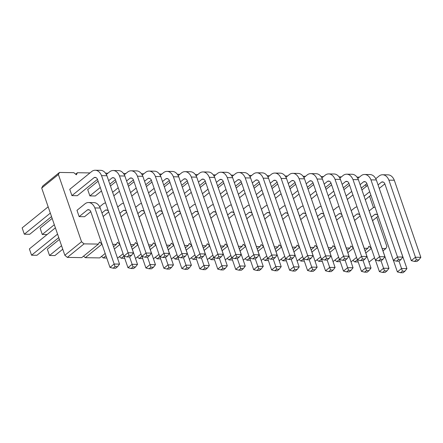 <?xml version="1.0" encoding="UTF-8"?>
<svg xmlns="http://www.w3.org/2000/svg" width="443" height="443" viewBox="0 0 443 443"><rect width="100%" height="100%" fill="white"/><g stroke="black" fill="none" stroke-linecap="round" stroke-linejoin="round"><path stroke-width="0.66" d="M89.979 172.92L77.431 172.72L76.362 174.797L73.843 172.665L59.473 172.443L42.772 185.977L41.697 188.054L64.844 255.273L67.364 257.4L81.733 257.627L98.435 244.087L99.503 242.016L101.962 244.087M352.955 260.401L354.743 261.913L358.215 261.968M368.975 262.134L374.556 257.726M334.991 260.119L336.785 261.63L340.252 261.686M351.011 261.857L356.593 257.444M317.027 259.836L318.822 261.348L322.294 261.403M333.053 261.575L338.635 257.161M299.069 259.554L300.863 261.065L304.33 261.121M315.089 261.292L320.671 256.879M281.106 259.271L282.9 260.783L286.372 260.838M297.126 261.01L302.713 256.597M263.148 258.989L264.936 260.501L268.408 260.556M279.168 260.728L284.749 256.314M245.184 258.706L246.978 260.224L250.445 260.274M261.204 260.445L266.791 256.037M227.22 258.424L229.014 259.941L232.486 259.991M243.246 260.163L248.828 255.755M209.262 258.142L211.056 259.659L214.523 259.714M225.282 259.88L230.864 255.473M191.298 257.859L193.093 259.376L196.565 259.432M207.318 259.598L212.906 255.19M173.34 257.577L175.129 259.094L178.601 259.149M189.36 259.316L194.942 254.908M155.377 257.294L157.171 258.812L160.637 258.867M171.397 259.033L176.984 254.625M137.413 257.012L139.207 258.529L142.679 258.585M153.439 258.751L159.02 254.343M119.455 256.73L121.249 258.247L124.716 258.302M135.475 258.468L141.057 254.06M101.491 256.453L103.285 257.964L106.757 258.02M117.511 258.186L123.099 253.778M83.533 256.17L85.322 257.682L99.692 257.909L105.185 253.457M341.437 176.868L339 176.829M67.364 257.4L84.065 243.866L98.435 244.087M112.738 244.314L116.393 244.37L117.467 242.299L119.831 244.298M130.696 244.597L134.356 244.652L135.431 242.581L137.795 244.58M148.66 244.879L152.314 244.935L153.389 242.864L155.753 244.863M166.618 245.162L170.278 245.217L171.352 243.146L173.717 245.145M184.581 245.444L188.242 245.5L189.311 243.428L191.681 245.428M202.545 245.721L206.2 245.782L207.274 243.711L209.639 245.71M220.503 246.003L224.164 246.064L225.238 243.993L227.602 245.992M238.467 246.286L242.122 246.347L243.196 244.27L245.56 246.269M256.425 246.568L260.085 246.629L261.16 244.553L263.524 246.552M274.389 246.851L278.049 246.912L279.118 244.835L281.488 246.834M292.352 247.133L296.007 247.188L297.081 245.117L299.446 247.116M310.31 247.415L313.971 247.471L315.045 245.4L317.409 247.399M328.274 247.698L331.929 247.753L333.003 245.682L335.368 247.681M346.232 247.98L349.892 248.036L350.967 245.965L353.331 247.964M364.196 248.263L367.856 248.318L368.925 246.247L371.295 248.246M382.159 248.545L385.814 248.601L386.889 246.529L376.81 217.258M373.488 207.612L369.578 196.255M366.206 186.47L365.58 184.648M359.395 177.15L356.958 177.111M323.473 176.585L321.037 176.547M305.515 176.303L303.073 176.264M287.551 176.021L285.115 175.982M269.588 175.738L267.151 175.699M251.63 175.456L249.193 175.417M233.666 175.173L231.229 175.14M215.708 174.896L213.266 174.858M197.744 174.614L195.308 174.575M179.78 174.332L177.344 174.293M161.822 174.049L159.386 174.01M143.859 173.767L141.422 173.728M125.901 173.484L123.459 173.446M107.937 173.202L105.5 173.163M59.473 172.443L58.398 174.514L81.545 241.734L84.065 243.866M121.249 258.247L128.077 252.737L101.536 175.644A11.557 7.597 -89.1 0 0 95.228 170.245A11.557 7.597 -89.1 0 0 92.017 171.264L69.75 189.316L71.916 195.618L77.309 195.701L97.471 179.36M79.153 216.627L87.504 209.855A4.635 3.046 90.9 0 1 88.39 209.672A4.635 3.046 90.9 0 1 90.677 211.317L109.986 267.4L114.161 264.017L94.852 207.933A11.557 7.597 -89.1 0 0 88.545 202.534A11.557 7.597 -89.1 0 0 85.333 203.553L76.982 210.325L79.153 216.627L84.541 216.71L90.787 211.643M98.097 181.176L87.708 189.598L89.879 195.9L95.267 195.983L101.469 190.961M64.844 255.273L81.545 241.734M41.697 188.054L58.398 174.514M85.322 257.682L101.99 244.176M113.552 246.679L116.393 244.37M103.285 257.964L105.982 255.777M114.349 248.999L119.903 244.497M75.631 174.182L77.431 172.72M131.51 246.956L134.356 244.652M132.313 249.282L137.862 244.78M149.474 247.238L152.314 244.935M139.207 258.529L141.86 256.381M150.271 249.559L155.825 245.062M167.432 247.521L170.278 245.217M157.171 258.812L159.818 256.663M168.235 249.841L173.783 245.344M185.395 247.803L188.242 245.5M175.129 259.094L177.781 256.946M186.193 250.123L191.747 245.627M203.359 248.086L206.2 245.782M193.093 259.376L195.74 257.228M204.157 250.406L209.711 245.904M221.317 248.368L224.164 246.064M211.056 259.659L213.703 257.51M222.115 250.688L227.669 246.186M239.281 248.65L242.122 246.347M229.014 259.941L231.667 257.793M240.078 250.971L245.632 246.469M257.239 248.933L260.085 246.629M246.978 260.224L249.625 258.075M258.042 251.253L263.591 246.751M275.203 249.215L278.049 246.912M264.936 260.501L267.589 258.358M276 251.535L281.554 247.033M293.166 249.498L296.007 247.188M282.9 260.783L285.547 258.64M293.964 251.818L299.518 247.316M311.124 249.78L313.971 247.471M300.863 261.065L303.51 258.917M311.922 252.1L317.476 247.598M329.088 250.062L331.929 247.753M318.822 261.348L325.655 255.838L299.108 178.745A11.557 7.597 -89.1 0 0 292.806 173.346A11.557 7.597 -89.1 0 0 289.589 174.37L285.956 177.316M329.885 252.383L335.44 247.881M347.046 250.345L349.892 248.036M336.785 261.63L339.432 259.482M347.849 252.665L353.398 248.163M365.01 250.627L367.856 248.318M354.743 261.913L357.396 259.764M365.807 252.947L371.361 248.445M382.968 250.904L385.814 248.601M48.16 206.815L22.15 227.901L24.321 234.203L50.33 213.116M24.321 234.203L29.709 234.286L51.526 216.599M55.392 227.824L29.382 248.905L31.553 255.207L57.562 234.125M31.553 255.207L36.941 255.29L58.758 237.609M52.152 218.421L40.114 228.184L42.279 234.485L54.323 224.723M42.279 234.485L47.085 234.557M59.39 239.425L47.346 249.187L49.516 255.489L61.555 245.727M49.516 255.489L54.904 255.572L62.756 249.21M220.398 193.995L225.996 189.454M234.364 182.671L237.874 179.825L239.652 179.852M221.594 197.473L227.198 192.932M235.56 186.154L241.164 181.613M237.874 179.825A4.635 3.046 90.9 0 1 238.766 179.636A4.635 3.046 90.9 0 1 241.047 181.281L267.594 258.38L271.769 254.991L277.157 255.079L250.611 177.981A11.557 7.597 -89.1 0 0 244.309 172.587L238.921 172.499A11.557 7.597 -89.1 0 0 235.709 173.523L232.071 176.469M223.826 183.153L218.227 187.694M267.594 258.38L270.723 259.177L272.672 257.599L245.223 177.898A11.557 7.597 -89.1 0 0 238.921 172.499M227.68 214.96L231.191 212.114A4.635 3.046 90.9 0 1 232.082 211.926A4.635 3.046 90.9 0 1 234.214 213.316M249.702 258.114L253.678 269.66L257.854 266.276L255.318 258.906M231.301 204.86A11.557 7.597 -89.1 0 0 229.02 205.812L225.459 208.697M228.876 218.443L234.43 213.941M231.191 212.114L232.963 212.142M253.678 269.66L256.807 270.457L258.756 268.879L257.854 266.276L263.242 266.359L243.927 210.27A11.557 7.597 -89.1 0 0 243.639 209.605M195.38 204.295A11.557 7.597 -89.1 0 0 193.098 205.247L189.538 208.132M191.758 214.395L195.269 211.549A4.635 3.046 90.9 0 1 196.16 211.361A4.635 3.046 90.9 0 1 198.292 212.751M213.781 257.549L217.757 269.095L221.932 265.711L219.39 258.341M192.954 217.878L198.508 213.376M195.269 211.549L197.041 211.577M217.757 269.095L220.885 269.898L222.835 268.314L221.932 265.711L227.32 265.794L208.005 209.705A11.557 7.597 -89.1 0 0 207.717 209.041M213.343 204.577A11.557 7.597 -89.1 0 0 211.062 205.53L207.501 208.415M209.716 214.678L213.233 211.832A4.635 3.046 90.9 0 1 214.119 211.643A4.635 3.046 90.9 0 1 216.256 213.033M231.739 257.832L235.715 269.377L239.89 265.994L237.354 258.623M210.918 218.161L216.466 213.659M213.233 211.832L215.005 211.859M235.715 269.377L238.843 270.18L240.793 268.596L239.89 265.994L245.278 266.077L225.969 209.988A11.557 7.597 -89.1 0 0 225.675 209.323M216.4 182.389L219.916 179.542A4.635 3.046 90.9 0 1 220.802 179.354A4.635 3.046 90.9 0 1 223.089 180.999L249.636 258.097L253.811 254.708L227.265 177.615A11.557 7.597 -89.1 0 0 220.957 172.216A11.557 7.597 -89.1 0 0 217.746 173.241L214.113 176.187M205.868 182.87L200.264 187.411M202.434 193.713L208.038 189.172M203.636 197.19L209.234 192.65M217.602 185.872L223.2 181.331M219.916 179.542L221.688 179.57M249.636 258.097L252.765 258.895L254.714 257.317L253.811 254.708L259.199 254.797L232.653 177.704A11.557 7.597 -89.1 0 0 226.345 172.305L220.957 172.216M184.476 193.43L190.075 188.89M198.442 182.106L201.953 179.26L203.725 179.288M185.672 196.908L191.276 192.367M199.638 185.589L205.242 181.049M201.953 179.26A4.635 3.046 90.9 0 1 202.844 179.072A4.635 3.046 90.9 0 1 205.126 180.722L231.672 257.815L235.848 254.432L241.236 254.515L214.689 177.421A11.557 7.597 -89.1 0 0 208.387 172.022L202.999 171.939A11.557 7.597 -89.1 0 0 199.782 172.958L196.149 175.904M187.904 182.588L182.306 187.129M231.672 257.815L234.801 258.612L236.75 257.034L209.301 177.333A11.557 7.597 -89.1 0 0 202.999 171.939M245.638 215.243L249.154 212.396L250.926 212.424M246.84 218.726L252.394 214.224M267.666 258.396L271.637 269.942L275.812 266.559L281.205 266.642L261.891 210.552A11.557 7.597 -89.1 0 0 261.597 209.888M249.265 205.142A11.557 7.597 -89.1 0 0 246.984 206.095L243.423 208.98M249.154 212.396A4.635 3.046 90.9 0 1 250.046 212.208A4.635 3.046 90.9 0 1 252.178 213.598M271.637 269.942L274.771 270.739L276.714 269.161L273.276 259.188M238.356 194.278L243.96 189.737M252.327 182.953L255.838 180.107L257.61 180.135M239.558 197.755L245.156 193.214M253.523 186.437L259.127 181.896M255.838 180.107A4.635 3.046 90.9 0 1 256.73 179.919A4.635 3.046 90.9 0 1 259.011 181.564L285.558 258.662L289.733 255.273L295.121 255.362L268.574 178.263A11.557 7.597 -89.1 0 0 262.267 172.87L256.879 172.781A11.557 7.597 -89.1 0 0 253.667 173.806L250.035 176.751M241.789 183.435L236.191 187.976M285.558 258.662L288.686 259.46L290.636 257.881L263.186 178.18A11.557 7.597 -89.1 0 0 256.879 172.781M267.229 205.425A11.557 7.597 -89.1 0 0 264.947 206.377L261.381 209.262M263.602 215.525L267.118 212.679A4.635 3.046 90.9 0 1 268.004 212.49A4.635 3.046 90.9 0 1 270.136 213.88M285.624 258.679L289.6 270.224L293.775 266.841L291.239 259.471M264.803 219.003L270.352 214.506M267.118 212.679L268.89 212.706M289.6 270.224L292.729 271.022L294.678 269.444L293.775 266.841L299.163 266.924L279.854 210.835A11.557 7.597 -89.1 0 0 279.561 210.17M256.32 194.56L261.924 190.019M270.285 183.236L273.802 180.39L275.574 180.417M257.516 198.038L263.12 193.497M271.487 186.719L277.085 182.178M273.802 180.39A4.635 3.046 90.9 0 1 274.688 180.201A4.635 3.046 90.9 0 1 276.975 181.846L303.516 258.939L307.691 255.556L313.079 255.644L286.538 178.546A11.557 7.597 -89.1 0 0 280.231 173.152L274.843 173.063A11.557 7.597 -89.1 0 0 271.631 174.088L267.998 177.034M259.753 183.718L254.149 188.253M303.516 258.939L306.645 259.742L308.594 258.164L281.15 178.463A11.557 7.597 -89.1 0 0 274.843 173.063M342.134 184.366L345.645 181.519A4.635 3.046 90.9 0 1 346.537 181.331A4.635 3.046 90.9 0 1 348.818 182.976L375.365 260.069L379.54 256.685L352.993 179.592A11.557 7.597 -89.1 0 0 346.686 174.193A11.557 7.597 -89.1 0 0 343.475 175.212L339.842 178.158M331.597 184.842L325.998 189.382M328.163 195.684L333.767 191.143M329.365 199.167L334.963 194.627M343.331 187.843L348.929 183.308M345.645 181.519L347.417 181.547M375.365 260.069L378.494 260.872L380.443 259.293L379.54 256.685L384.928 256.768L358.381 179.675A11.557 7.597 -89.1 0 0 352.074 174.276L346.686 174.193M339.072 206.554A11.557 7.597 -89.1 0 0 336.791 207.501L333.23 210.392M335.445 216.655L338.961 213.803A4.635 3.046 90.9 0 1 339.847 213.62A4.635 3.046 90.9 0 1 341.985 215.01M357.468 259.803L361.444 271.349L365.619 267.965L363.083 260.595M336.647 220.132L342.201 215.63M338.961 213.803L340.733 213.831M361.444 271.349L364.572 272.152L366.522 270.573L365.619 267.965L371.007 268.054L351.698 211.964A11.557 7.597 -89.1 0 0 351.404 211.3M321.109 206.272A11.557 7.597 -89.1 0 0 318.827 207.219L315.266 210.109M317.487 216.372L320.998 213.52A4.635 3.046 90.9 0 1 321.889 213.338A4.635 3.046 90.9 0 1 324.021 214.728M339.51 259.52L343.486 271.072L347.661 267.683L345.125 260.312M318.683 219.85L324.237 215.353M320.998 213.52L322.77 213.548M343.486 271.072L346.614 271.869L348.563 270.291L347.661 267.683L353.049 267.771L333.734 211.682A11.557 7.597 -89.1 0 0 333.446 211.018M310.205 195.402L315.804 190.861M324.171 184.083L327.682 181.237A4.635 3.046 90.9 0 1 328.573 181.049A4.635 3.046 90.9 0 1 330.855 182.693L357.401 259.786L361.577 256.403L335.03 179.31A11.557 7.597 -89.1 0 0 328.728 173.911A11.557 7.597 -89.1 0 0 325.516 174.935L321.878 177.876M313.633 184.559L308.035 189.1M311.401 198.885L317.005 194.344M325.367 187.561L330.971 183.025M327.682 181.237L329.454 181.265M357.401 259.786L360.53 260.589L362.479 259.011L361.577 256.403L366.965 256.486L340.418 179.393A11.557 7.597 -89.1 0 0 334.116 173.994L328.728 173.911M299.523 216.09L303.04 213.238A4.635 3.046 90.9 0 1 303.926 213.055A4.635 3.046 90.9 0 1 306.063 214.445M321.546 259.244L325.522 270.789L329.697 267.4L327.161 260.035M303.15 205.989A11.557 7.597 -89.1 0 0 300.869 206.936L297.308 209.827M300.725 219.567L306.274 215.071M303.04 213.238L304.812 213.266M325.522 270.789L328.651 271.587L330.6 270.008L329.697 267.4L335.085 267.489L315.776 211.4A11.557 7.597 -89.1 0 0 315.482 210.735M306.207 183.801L309.723 180.954A4.635 3.046 90.9 0 1 310.609 180.766A4.635 3.046 90.9 0 1 312.896 182.411L339.443 259.504L343.618 256.12L317.072 179.027A11.557 7.597 -89.1 0 0 310.764 173.628A11.557 7.597 -89.1 0 0 307.553 174.653L303.92 177.593M295.675 184.277L290.071 188.818M292.242 195.119L297.846 190.579M293.443 198.602L299.042 194.062M307.409 187.284L313.007 182.743M309.723 180.954L311.495 180.982M339.443 259.504L342.572 260.307L344.516 258.729L343.618 256.12L349.006 256.204L322.46 179.11A11.557 7.597 -89.1 0 0 316.152 173.711L310.764 173.628M285.187 205.707A11.557 7.597 -89.1 0 0 282.905 206.654L279.345 209.545M281.565 215.807L285.076 212.961A4.635 3.046 90.9 0 1 285.968 212.773A4.635 3.046 90.9 0 1 288.1 214.163M303.588 258.961L307.564 270.507L311.739 267.118L309.197 259.753M282.761 219.285L288.315 214.789M285.076 212.961L286.848 212.989M307.564 270.507L310.693 271.304L312.642 269.726L311.739 267.118L317.127 267.207L297.812 211.117A11.557 7.597 -89.1 0 0 297.524 210.453M274.283 194.837L279.882 190.302M288.249 183.518L291.76 180.672L293.532 180.7M275.48 198.32L281.084 193.779M289.445 187.001L295.049 182.461M291.76 180.672A4.635 3.046 90.9 0 1 292.651 180.484A4.635 3.046 90.9 0 1 294.933 182.128L321.48 259.221L324.608 260.024L326.557 258.446L325.655 255.838L331.043 255.921L304.496 178.828A11.557 7.597 -89.1 0 0 298.194 173.429L292.806 173.346M277.711 183.995L272.113 188.535M173.794 214.113L177.311 211.267A4.635 3.046 90.9 0 1 178.197 211.078A4.635 3.046 90.9 0 1 180.329 212.474M195.817 257.267L199.793 268.812L203.968 265.429L201.432 258.059M177.421 204.013A11.557 7.597 -89.1 0 0 175.14 204.965L171.574 207.85M174.996 217.596L180.545 213.094M177.311 211.267L179.083 211.294M199.793 268.812L202.922 269.615L204.871 268.032L203.968 265.429L209.356 265.512L190.047 209.423A11.557 7.597 -89.1 0 0 189.754 208.758M180.478 181.824L183.995 178.978A4.635 3.046 90.9 0 1 184.881 178.795A4.635 3.046 90.9 0 1 187.167 180.439L213.709 257.533L217.884 254.149L191.343 177.05A11.557 7.597 -89.1 0 0 185.036 171.657A11.557 7.597 -89.1 0 0 181.824 172.676L178.191 175.622M169.946 182.306L164.342 186.846M166.513 193.148L172.117 188.607M167.714 196.626L173.313 192.09M181.68 185.307L187.278 180.766M183.995 178.978L185.767 179.005M213.709 257.533L216.837 258.33L218.787 256.752L217.884 254.149L223.278 254.232L196.731 177.139A11.557 7.597 -89.1 0 0 190.424 171.74L185.036 171.657M357.036 206.837A11.557 7.597 -89.1 0 0 354.754 207.784L351.188 210.674M353.409 216.937L356.92 214.085A4.635 3.046 90.9 0 1 357.811 213.903A4.635 3.046 90.9 0 1 359.943 215.292M375.431 260.085L379.407 271.631L383.583 268.248L381.046 260.877M354.605 220.415L360.159 215.913M356.92 214.085L358.697 214.113M379.407 271.631L382.536 272.434L384.485 270.856L383.583 268.248L388.971 268.331L369.656 212.247A11.557 7.597 -89.1 0 0 369.368 211.582M360.093 184.648L363.609 181.796A4.635 3.046 90.9 0 1 364.495 181.613A4.635 3.046 90.9 0 1 366.782 183.258L393.323 260.351L397.498 256.968L370.957 179.875A11.557 7.597 -89.1 0 0 364.65 174.476A11.557 7.597 -89.1 0 0 361.438 175.494L357.806 178.44M349.56 185.124L343.956 189.665M346.127 195.967L351.725 191.426M347.323 199.45L352.927 194.909M361.294 188.125L366.893 183.585M363.609 181.796L365.381 181.824M393.323 260.351L396.452 261.154L398.401 259.57L397.498 256.968L402.886 257.051L376.345 179.958A11.557 7.597 -89.1 0 0 370.038 174.559L364.65 174.476M71.916 195.618L94.187 177.571L95.959 177.599M94.187 177.571A4.635 3.046 90.9 0 1 95.073 177.383A4.635 3.046 90.9 0 1 97.36 179.027L123.902 256.12L127.036 256.923L128.979 255.345L128.077 252.737L133.47 252.82L106.924 175.727A11.557 7.597 -89.1 0 0 100.616 170.328L95.228 170.245M87.504 209.855L89.276 209.882M109.986 267.4L113.115 268.203L115.064 266.625L114.161 264.017L119.549 264.106L100.24 208.016A11.557 7.597 -89.1 0 0 93.933 202.617L88.545 202.534M108.635 180.7L112.145 177.848A4.635 3.046 90.9 0 1 113.037 177.665A4.635 3.046 90.9 0 1 115.318 179.31L141.865 256.403L146.04 253.019L119.494 175.926A11.557 7.597 -89.1 0 0 113.192 170.527A11.557 7.597 -89.1 0 0 109.975 171.546L106.342 174.492M89.879 195.9L100.268 187.478M109.831 184.177L115.435 179.636M112.145 177.848L113.917 177.876M141.865 256.403L144.994 257.206L146.943 255.622L146.04 253.019L151.428 253.103L124.882 176.009A11.557 7.597 -89.1 0 0 118.58 170.61L113.192 170.527M105.572 202.888A11.557 7.597 -89.1 0 0 103.291 203.835L99.658 206.781M101.951 212.989L105.462 210.137A4.635 3.046 90.9 0 1 106.353 209.954A4.635 3.046 90.9 0 1 108.485 211.344M123.974 256.137L127.949 267.683L132.125 264.299L129.583 256.929M103.147 216.466L108.701 211.964M105.462 210.137L107.234 210.165M127.949 267.683L131.078 268.486L133.027 266.907L132.125 264.299L137.513 264.382L118.198 208.299A11.557 7.597 -89.1 0 0 117.91 207.634M119.909 213.266L123.425 210.419A4.635 3.046 90.9 0 1 124.311 210.237A4.635 3.046 90.9 0 1 126.449 211.627M141.932 256.419L145.908 267.965L150.083 264.582L147.547 257.211M123.536 203.171A11.557 7.597 -89.1 0 0 121.255 204.118L117.694 207.008M121.111 216.749L126.659 212.247M123.425 210.419L125.197 210.447M145.908 267.965L149.036 268.768L150.985 267.19L150.083 264.582L155.471 264.665L136.162 208.581A11.557 7.597 -89.1 0 0 135.868 207.917M112.627 192.301L118.231 187.76M126.593 180.982L130.109 178.13A4.635 3.046 90.9 0 1 131.001 177.948A4.635 3.046 90.9 0 1 133.282 179.592L159.829 256.685L164.004 253.302L137.457 176.209A11.557 7.597 -89.1 0 0 131.15 170.81A11.557 7.597 -89.1 0 0 127.938 171.829L124.306 174.775M116.06 181.458L110.457 185.999M113.829 195.784L119.427 191.243M127.794 184.46L133.393 179.919M130.109 178.13L131.881 178.158M159.829 256.685L162.958 257.488L164.907 255.904L164.004 253.302L169.392 253.385L142.845 176.292A11.557 7.597 -89.1 0 0 136.538 170.893L131.15 170.81M144.556 181.265L148.073 178.413A4.635 3.046 90.9 0 1 148.959 178.23A4.635 3.046 90.9 0 1 151.24 179.875L177.787 256.968L181.962 253.584L155.415 176.491A11.557 7.597 -89.1 0 0 149.114 171.092A11.557 7.597 -89.1 0 0 145.902 172.111L142.269 175.057M134.024 181.741L128.42 186.281M130.591 192.583L136.189 188.042M131.787 196.066L137.391 191.526M145.753 184.742L151.356 180.201M148.073 178.413L149.845 178.44M177.787 256.968L180.916 257.771L182.865 256.187L181.962 253.584L187.35 253.667L160.809 176.574A11.557 7.597 -89.1 0 0 154.502 171.175L149.114 171.092M141.5 203.453A11.557 7.597 -89.1 0 0 139.218 204.4L135.652 207.285M137.873 213.548L141.383 210.702A4.635 3.046 90.9 0 1 142.275 210.514A4.635 3.046 90.9 0 1 144.407 211.909M159.895 256.702L163.871 268.248L168.047 264.864L165.51 257.494M139.069 217.031L144.623 212.529M141.383 210.702L143.155 210.73M163.871 268.248L167 269.051L168.949 267.472L168.047 264.864L173.434 264.947L154.12 208.863A11.557 7.597 -89.1 0 0 153.832 208.199M155.836 213.831L159.347 210.984A4.635 3.046 90.9 0 1 160.239 210.796A4.635 3.046 90.9 0 1 162.371 212.191M177.859 256.984L181.835 268.53L186.01 265.147L183.468 257.776M159.458 203.736A11.557 7.597 -89.1 0 0 157.176 204.683L153.616 207.568M157.032 217.314L162.587 212.812M159.347 210.984L161.119 211.012M181.835 268.53L184.964 269.333L186.907 267.755L186.01 265.147L191.398 265.23L172.083 209.146A11.557 7.597 -89.1 0 0 171.79 208.476M148.555 192.866L154.153 188.325M162.52 181.547L166.031 178.695L167.803 178.723M149.751 196.349L155.349 191.808M163.716 185.024L169.32 180.484M166.031 178.695A4.635 3.046 90.9 0 1 166.922 178.512A4.635 3.046 90.9 0 1 169.204 180.157L195.751 257.25L199.926 253.867L205.314 253.95L178.767 176.857A11.557 7.597 -89.1 0 0 172.465 171.458L167.072 171.375A11.557 7.597 -89.1 0 0 163.86 172.393L160.228 175.339M151.982 182.023L146.384 186.564M195.751 257.25L198.879 258.047L200.829 256.469L173.379 176.768A11.557 7.597 -89.1 0 0 167.072 171.375M374.994 207.119A11.557 7.597 -89.1 0 0 372.713 208.066L369.152 210.957M371.372 217.214L374.883 214.368A4.635 3.046 90.9 0 1 375.775 214.185A4.635 3.046 90.9 0 1 377.907 215.575M393.395 260.368L397.371 271.913L401.546 268.53L399.005 261.16M372.569 220.697L378.123 216.195M374.883 214.368L376.655 214.395M397.371 271.913L400.5 272.716L402.449 271.138L401.546 268.53L406.934 268.613L387.619 212.529A11.557 7.597 -89.1 0 0 387.326 211.865M378.056 184.93L381.567 182.079A4.635 3.046 90.9 0 1 382.459 181.896A4.635 3.046 90.9 0 1 384.74 183.54L411.287 260.634L415.462 257.25L388.915 180.157A11.557 7.597 -89.1 0 0 382.614 174.758A11.557 7.597 -89.1 0 0 379.396 175.777L375.764 178.723M367.518 185.407L361.92 189.947M364.091 196.249L369.689 191.708M365.287 199.732L370.891 195.191M379.252 188.408L384.856 183.867M381.567 182.079L383.339 182.106M411.287 260.634L414.415 261.436L416.365 259.853L415.462 257.25L420.85 257.333L394.303 180.24A11.557 7.597 -89.1 0 0 388.002 174.841L382.614 174.758M245.223 177.898L250.611 177.981M270.723 259.177L273.237 259.216L275.186 257.638L277.157 255.079M256.807 270.457L259.321 270.501L261.27 268.918L263.242 266.359M220.885 269.898L223.399 269.937L225.349 268.358L227.32 265.794M238.843 270.18L241.357 270.219L243.307 268.635L245.278 266.077M227.265 177.615L232.653 177.704M252.765 258.895L255.279 258.933L257.228 257.355L259.199 254.797M209.301 177.333L214.689 177.421M234.801 258.612L237.315 258.651L239.264 257.073L241.236 254.515M274.771 270.739L277.285 270.784L279.228 269.2L281.205 266.642M263.186 178.18L268.574 178.263M288.686 259.46L291.201 259.498L293.15 257.92L295.121 255.362M292.729 271.022L295.243 271.061L297.192 269.482L299.163 266.924M281.15 178.463L286.538 178.546M306.645 259.742L309.164 259.781L311.108 258.203L313.079 255.644M352.993 179.592L358.381 179.675M378.494 260.872L381.008 260.91L382.957 259.332L384.928 256.768M364.572 272.152L367.092 272.19L369.036 270.612L371.007 268.054M346.614 271.869L349.128 271.908L351.077 270.33L353.049 267.771M335.03 179.31L340.418 179.393M360.53 260.589L363.044 260.628L364.993 259.05L366.965 256.486M328.651 271.587L331.165 271.625L333.114 270.047L335.085 267.489M317.072 179.027L322.46 179.11M342.572 260.307L345.086 260.346L347.035 258.767L349.006 256.204M310.693 271.304L313.207 271.343L315.156 269.765L317.127 267.207M299.108 178.745L304.496 178.828M324.608 260.024L327.122 260.063L329.071 258.485L331.043 255.921M202.922 269.615L205.436 269.654L207.385 268.076L209.356 265.512M191.343 177.05L196.731 177.139M216.837 258.33L219.357 258.374L221.301 256.79L223.278 254.232M382.536 272.434L385.05 272.473L386.999 270.894L388.971 268.331M370.957 179.875L376.345 179.958M396.452 261.154L398.966 261.193L400.915 259.615L402.886 257.051M101.536 175.644L106.924 175.727M127.036 256.923L129.55 256.962L131.493 255.384L133.47 252.82M94.852 207.933L100.24 208.016M113.115 268.203L115.629 268.242L117.578 266.664L119.549 264.106M119.494 175.926L124.882 176.009M144.994 257.206L147.508 257.245L149.457 255.666L151.428 253.103M131.078 268.486L133.592 268.524L135.541 266.946L137.513 264.382M149.036 268.768L151.55 268.807L153.499 267.229L155.471 264.665M137.457 176.209L142.845 176.292M162.958 257.488L165.472 257.527L167.421 255.949L169.392 253.385M155.415 176.491L160.809 176.574M180.916 257.771L183.43 257.809L185.379 256.226L187.35 253.667M167 269.051L169.514 269.089L171.463 267.511L173.434 264.947M184.964 269.333L187.478 269.372L189.427 267.793L191.398 265.23M173.379 176.768L178.767 176.857M198.879 258.047L201.393 258.092L203.343 256.508L205.314 253.95M400.5 272.716L403.014 272.755L404.963 271.177L406.934 268.613M388.915 180.157L394.303 180.24M414.415 261.436L416.929 261.475L418.879 259.891L420.85 257.333M272.672 257.599L275.186 257.638M258.756 268.879L261.27 268.918M222.835 268.314L225.349 268.358M240.793 268.596L243.307 268.635M254.714 257.317L257.228 257.355M236.75 257.034L239.264 257.073M276.714 269.161L279.228 269.2M290.636 257.881L293.15 257.92M294.678 269.444L297.192 269.482M308.594 258.164L311.108 258.203M380.443 259.293L382.957 259.332M366.522 270.573L369.036 270.612M348.563 270.291L351.077 270.33M362.479 259.011L364.993 259.05M330.6 270.008L333.114 270.047M344.516 258.729L347.035 258.767M312.642 269.726L315.156 269.765M326.557 258.446L329.071 258.485M204.871 268.032L207.385 268.076M218.787 256.752L221.301 256.79M384.485 270.856L386.999 270.894M398.401 259.57L400.915 259.615M128.979 255.345L131.493 255.384M115.064 266.625L117.578 266.664M146.943 255.622L149.457 255.666M133.027 266.907L135.541 266.946M150.985 267.19L153.499 267.229M164.907 255.904L167.421 255.949M182.865 256.187L185.379 256.226M168.949 267.472L171.463 267.511M186.907 267.755L189.427 267.793M200.829 256.469L203.343 256.508M402.449 271.138L404.963 271.177M416.365 259.853L418.879 259.891"/></g></svg>
